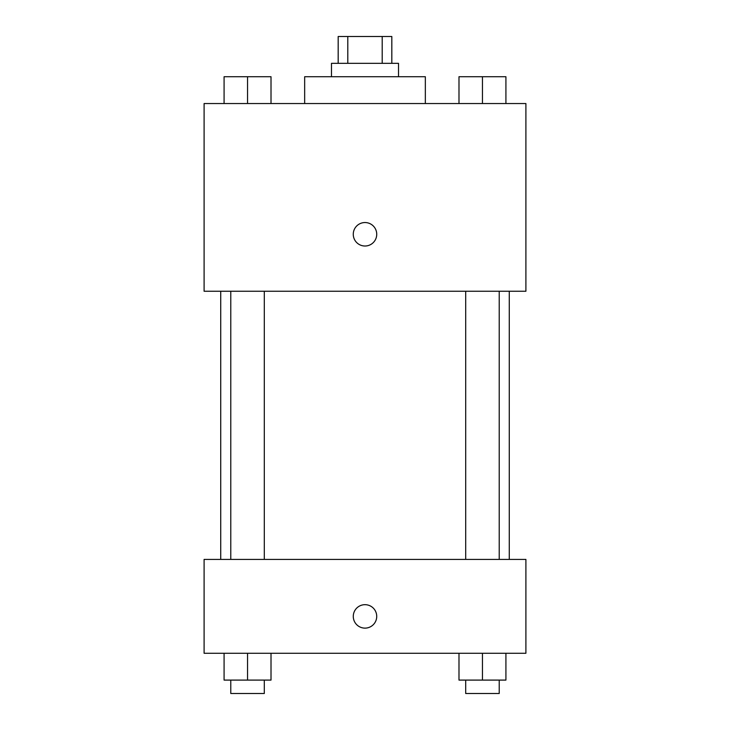 <?xml version="1.0" encoding="UTF-8"?>
<svg xmlns="http://www.w3.org/2000/svg" width="730" height="730" viewBox="0 0 730 730"><rect width="100%" height="100%" fill="white"/><g stroke="black" fill="none" stroke-linecap="round" stroke-linejoin="round"><path stroke-width="1.09" d="M347.799 63.318L347.799 36.5L338.182 36.5L338.182 63.318M347.799 36.5L391.818 36.5L391.818 63.318M382.201 63.318L382.201 36.5M331.484 76.723L331.484 63.318L398.516 63.318L398.516 76.723M425.334 103.541L425.334 76.723L304.666 76.723L304.666 103.541M204.099 103.541L525.901 103.541L525.901 291.252L204.099 291.252L204.099 103.541M353.265 234.275A11.735 11.735 0 0 1 370.867 224.119A11.735 11.735 0 0 1 370.867 244.44A11.735 11.735 0 0 1 353.265 234.275M204.099 559.417L525.901 559.417L525.901 653.277L204.099 653.277L204.099 559.417M365 628.129A11.735 11.735 0 0 1 354.844 610.536A11.735 11.735 0 0 1 375.156 610.536A11.735 11.735 0 0 1 365 628.129M458.988 653.277L458.988 680.095L505.917 680.095L505.917 653.277L505.917 680.095M482.457 680.095L482.457 653.277M499.22 680.095L499.22 693.5L465.694 693.5L465.694 680.095M224.083 653.277L224.083 680.095L271.012 680.095L271.012 653.277L271.012 680.095M247.543 680.095L247.543 653.277M264.306 680.095L264.306 693.5L230.78 693.5L230.78 680.095M458.988 103.541L458.988 76.723L505.917 76.723L505.917 103.541L505.917 76.723M482.457 103.541L482.457 76.723M499.22 76.723L465.694 76.723M224.083 103.541L224.083 76.723L271.012 76.723L271.012 103.541L271.012 76.723M247.543 103.541L247.543 76.723M264.306 76.723L230.78 76.723M509.275 559.417L509.275 291.252M220.725 559.417L220.725 291.252M465.694 291.252L465.694 559.417M499.22 291.252L499.22 559.417M264.306 559.417L264.306 291.252M230.78 559.417L230.78 291.252"/></g></svg>
